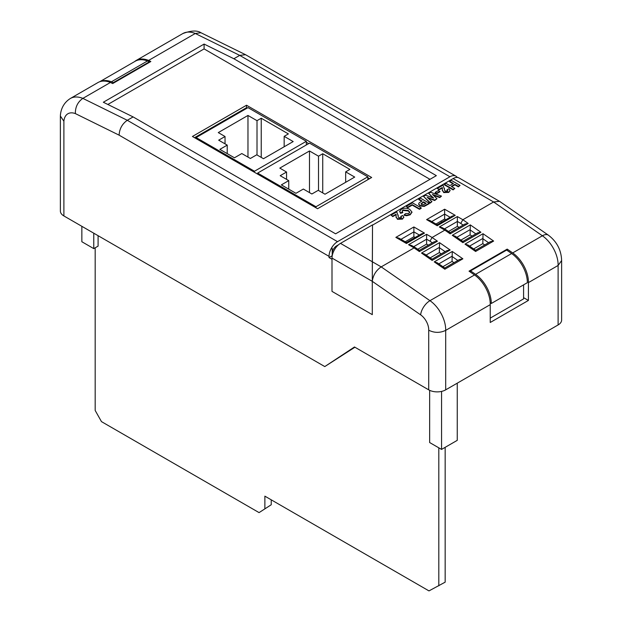 <?xml version="1.0" encoding="UTF-8"?>
<svg xmlns="http://www.w3.org/2000/svg" width="622" height="622" viewBox="0 0 622 622"><rect width="100%" height="100%" fill="white"/><g stroke="black" fill="none" stroke-linecap="round" stroke-linejoin="round"><path stroke-width="0.93" d="M149.296 62.425L149.296 61.842L147.492 60.956A32.336 18.668 -120 0 0 135.238 61.228L99.691 81.746M99.815 81.707A32.336 18.668 60 0 1 111.431 81.777L147.492 60.956M111.431 81.777L113.235 82.664L149.296 61.842M113.235 82.664L113.235 83.247M372.298 281.082C373.192 275.079 376.154 270.345 381.193 266.885L372.345 261.769L372.298 281.338L372.516 224.884L340.483 243.373L372.345 261.769L372.516 224.884M428.721 330.212C434.389 333.003 440.049 333.05 445.694 330.368L445.694 389.846A11.997 6.928 180 0 1 428.721 389.846L428.721 330.212A12.697 7.332 -120 0 0 420.643 314.841L372.298 281.338L372.298 314.646L372.298 281.338L332 258.076L332 291.384L372.298 314.646M512.699 252.921A24.693 14.259 60 0 1 528.412 282.606L528.412 300.442L490.237 322.484L490.237 304.648A24.693 14.259 -120 0 0 474.516 274.963L469.027 271.153L507.202 249.111L512.699 252.921L542.4 235.777A11.997 6.204 -55.3 0 1 548.386 235.17L499.746 201.466L459.114 178.001A11.997 6.928 120 0 0 453.119 178.592L372.516 225.133M332 258.076A11.997 6.928 -60 0 1 340.483 243.373M415.123 237.487L413.879 236.764L405.217 241.771M445.881 219.729L444.637 219.006L435.975 224.013M459.129 227.38L457.364 226.361L448.485 231.485M428.371 245.13L426.606 244.112L417.727 249.243M396.144 215.173L396.02 214.73L392.777 216.596L391.098 215.142L396.797 211.853L398.134 215.943M398.158 215.064L398.134 216.223M401.454 217.436L400.825 216.363L402.659 215.492L403.795 217.008L402.488 219.115L397.442 219.294L396.066 216.713M403.764 217.257L402.488 219.115M409.766 212.413L408.195 210.92L402.947 210.469L402.146 211.332M402.722 212.172L400.49 212.817L399.721 211.27L401.431 209.179C404.269 207.834 407.037 207.903 409.743 209.389L411.943 212.024L410.201 214.31L406.671 215.243L404.176 214.815L405.513 213.657L408.864 213.4L409.797 212.164L408.195 210.43L402.947 209.979L402.107 211.091L402.722 212.662L400.49 213.307L399.744 211.519M411.927 212.273L410.201 214.8L406.671 215.733L404.176 215.305L404.176 214.815M421.164 208.339L419.485 209.311L412.223 205.112L407.752 207.694L406.298 206.364L412.448 202.819L421.164 207.849L421.164 208.339M429.203 203.207L424.22 205.929L419.912 205.447L418.668 203.884L419.205 202.803L422.058 201.007L418.816 199.141L420.488 198.169L429.203 203.207L429.203 203.697L424.22 206.418L419.912 205.936L418.699 204.125M421.63 201.256L418.816 199.631L418.816 199.141M460.047 185.395L458.375 186.367L454.907 184.369L451.331 186.429L454.799 188.427L453.119 189.399L444.403 184.369L446.083 183.397L449.877 185.589L453.454 183.529L449.659 181.336L451.331 180.364L460.047 185.395L458.375 186.857L454.907 184.858L451.759 186.678M454.799 188.427L453.119 189.889L444.403 184.858L444.403 184.369M453.034 183.77L449.659 181.826L449.659 181.336M442.405 188.466L442.281 188.015L439.039 189.889L437.367 188.427L443.066 185.138L444.396 189.236M444.419 188.349L444.403 189.508M447.723 190.721L447.086 189.656L448.928 188.785L450.056 190.301L448.757 192.408L443.711 192.587L442.328 190.005M450.025 190.542L448.757 192.408M439.933 191.825L436.691 193.691L435.244 192.859L435.244 192.369L438.479 190.495L439.933 191.825M441.496 196.109L439.785 197.096L432.438 194.422L436.994 198.706L434.708 200.027L427.197 197.337L431.932 201.629L430.214 202.624L423.543 196.412L425.619 195.207L433.658 198.091L428.698 193.434L430.696 192.276L441.496 196.109L439.785 197.586L433.285 195.222M436.994 198.706L434.708 200.517L428.091 198.146M431.932 201.629L430.214 203.114L423.543 196.412M432.811 197.796L428.698 193.434M420.643 314.841A11.997 6.204 -55.3 0 1 429.973 300.683L381.193 266.885L414.073 247.898L408.576 244.726L411.577 245.441L415.62 247.774L414.073 247.898L419.399 251.583C419.391 250.114 419.321 249.99 419.197 251.218M408.576 244.726L426.606 234.315L432.103 237.487L444.831 230.14L439.334 226.968L442.335 227.691L446.371 230.016L444.831 230.14L450.149 233.833C450.141 232.356 450.079 232.231 449.955 233.46M439.334 226.968L457.364 216.557L462.861 219.729L493.619 201.979L453.119 178.592M354.905 347.224L324.785 366.576L63.887 215.943A11.997 6.928 180 0 1 60.373 211.045L60.373 116.019L63.887 121.228L63.887 215.943M60.373 116.019L60.388 115.692C60.614 110.825 62.705 103.252 70.387 98.47A31.706 18.31 60 0 1 82.858 98.385L127.285 120.287L337.521 241.663A11.997 6.928 -60 0 0 330.896 249.165L332.218 248.403L330.896 249.165A11.997 6.928 120 0 0 329.038 256.357L329.038 257.57L332 259.281M428.721 389.846L354.486 346.983L324.785 366.576M369.538 178.716L367.835 177.729M308.706 143.596L306.319 142.213M247.198 108.08L246.514 107.684L194.546 137.687M332.754 253.605L332.218 253.302A6.002 3.468 -60 0 1 336.463 245.954L338.57 244.734M337.521 241.663L449.939 176.757A11.997 6.928 -60 0 1 455.942 176.166A11.997 6.928 -60 0 1 457.318 177.457M455.942 176.166L245.55 54.705L239.711 55.381L195.277 33.479A31.706 18.31 -120 0 0 182.806 33.565C191.063 30.501 197.104 30.221 200.937 32.733L195.277 33.479L148.619 60.42L150.851 61.524L112.675 83.566L110.436 82.469A31.706 18.31 -120 0 0 97.965 82.547L70.387 98.47M329.038 256.357L119.113 135.161C119.463 128.832 122.192 123.879 127.285 120.287L133.124 116.92L335.6 233.825L436.356 175.653L233.872 58.748L239.711 55.381L449.939 176.757M499.489 201.31L493.619 201.979L542.4 235.777A24.693 14.259 -120 0 1 558.113 265.462L561.627 260.525M484.701 244.944L482.82 243.637L473.661 248.932M471.974 236.127L470.092 234.821L460.933 240.108M453.943 262.702L452.062 261.395L442.903 266.69M441.216 253.885L439.334 252.579L430.175 257.866M561.627 260.571L561.627 320.042A11.997 6.928 180 0 1 558.113 324.941L558.113 265.462L528.412 282.606M445.694 389.846L558.113 324.941M441.636 222.178L440.944 221.144M196.894 136.335L196.894 137.12M208.121 129.85L208.121 130.636M134.585 61.601A31.706 18.31 60 0 1 136.14 60.505A31.706 18.31 60 0 1 148.619 60.42M233.872 58.748L204.094 44.069L103.338 102.241L133.124 116.92M119.113 135.161L75.363 113.593C75.254 107.031 77.758 101.961 82.858 98.385L110.436 82.469M474.516 274.963L429.973 300.683A24.693 14.259 60 0 1 445.694 330.368L490.237 304.648M214.489 126.966L214.489 126.18M245.55 54.705L200.937 32.733M426.606 244.112L426.606 239.213L413.7 246.67M439.334 252.579L439.544 242.65L450.149 249.997L446.798 250.658L432.057 259.172L424.569 253.986L421.514 253.053L439.544 242.65M452.062 261.395L452.272 251.467L462.877 258.814L444.847 269.225C444.839 267.748 444.777 267.623 444.652 268.852M444.637 219.006L444.637 209.21L455.242 215.336L452.241 216.052L437.212 224.729L429.608 220.336L426.606 219.62L444.637 209.21M457.364 226.361L457.364 221.455L444.458 228.912M470.092 234.821L470.302 224.892L480.907 232.239L477.556 232.908L462.807 241.422L455.327 236.228L452.272 235.303L470.302 224.892M482.82 243.637L483.03 233.709L493.635 241.056L490.284 241.725L475.535 250.238M413.879 236.764L413.879 226.968L424.484 233.095L421.491 233.81L406.454 242.487L398.85 238.094L395.849 237.379L413.879 226.968M490.237 318.13L523.584 298.879L523.584 284.853M523.584 297.65L528.412 300.442M507.202 250.456L507.202 249.111M511.642 253.535L506.635 250.067L470.574 270.881L475.581 274.349A24.693 14.259 60 0 1 491.302 303.489L527.363 282.676A24.693 14.259 -120 0 0 511.642 253.535L475.581 274.349M491.302 303.489L490.214 302.86M470.574 272.234L470.574 270.881M457.248 383.168L457.248 440.353L441.558 449.411L429.647 442.537L429.647 390.321M441.558 449.411L441.558 391.401M93.766 233.196L93.766 248.621L98.097 246.118L98.097 235.699M93.766 248.621L81.855 241.74L81.855 226.322M453.119 189.399L453.119 189.889M454.907 184.369L454.907 184.858M458.375 186.367L458.375 186.857M448.757 191.918L443.711 192.089L442.366 190.34L442.281 188.015M442.413 188.124L442.281 187.525L439.039 189.399L439.039 189.889M442.32 190.301L442.366 190.83M443.711 192.089L443.711 192.587M444.427 188.583L444.489 190.223L445.158 190.993L447.335 191.055L447.793 190.48M447.335 191.055L447.086 189.656M439.039 189.399L437.367 188.427M439.933 191.335L436.691 193.201L436.691 193.691M436.691 193.201L435.244 192.369M430.214 202.624L430.214 203.114M434.708 200.027L434.708 200.517M439.785 197.096L439.785 197.586M426.078 203.332L423.504 201.847L421.032 203.767L421.56 204.467L423.807 204.576L426.078 203.332M419.912 205.447L419.912 205.936M424.22 205.929L424.22 206.418M425.65 203.581L423.504 202.337L421.086 204.008M423.504 201.847L423.504 202.337M421.164 207.849L419.485 208.821L412.223 204.622L407.752 207.204L407.752 207.694M407.752 207.204L406.298 206.364M412.223 204.622L412.223 205.112M419.485 208.821L419.485 209.311M402.947 209.979L402.947 210.469M408.195 210.43L408.195 210.92M406.671 215.243L406.671 215.733M410.201 214.31L410.201 214.8M400.49 212.817L400.49 213.307M402.488 218.625L397.442 218.804L396.105 217.055L396.02 214.73M396.152 214.831L396.02 214.24L392.777 216.106L392.777 216.596M396.058 217.008L396.105 217.544M397.442 218.804L397.442 219.294M398.158 215.298L398.22 216.93L398.896 217.708L401.073 217.77L401.532 217.187M401.073 217.77L400.825 216.363M392.777 216.106L391.098 215.142M332.218 253.302L332.218 248.403L332.218 255.735L329.038 257.57M450.149 249.997L432.119 260.408C432.119 258.931 432.049 258.806 431.925 260.035M432.368 242.829L429.981 241.173L432.103 237.487L437.421 241.18L434.07 241.841L419.337 250.355L415.613 247.781M426.606 234.315L426.606 239.213L429.981 241.165M424.484 233.095L406.454 243.505C406.454 242.183 406.454 242.183 406.454 243.505C406.454 242.183 406.454 242.183 406.454 243.505L395.849 237.379M455.242 215.336L437.212 225.747C437.212 224.425 437.212 224.425 437.212 225.747C437.212 224.425 437.212 224.425 437.212 225.747L426.606 219.62M463.126 225.071L460.739 223.415L462.861 219.729L468.179 223.422L464.828 224.083L450.095 232.597L446.371 230.023M457.364 216.557L457.364 221.455L460.739 223.407M480.907 232.239L462.877 242.65C462.869 241.173 462.807 241.048 462.675 242.277M462.877 258.814L459.526 259.483L444.777 267.996L437.297 262.803L434.242 261.878L452.272 251.467M475.542 250.238L468.055 245.045L464.999 244.119L483.03 233.709M493.635 241.056L475.605 251.467C475.597 249.99 475.535 249.873 475.402 251.094M371.661 177.488L246.514 105.235L192.423 136.467L317.57 208.72L371.661 177.488M429.996 179.33L204.094 48.905L107.855 104.465M204.094 48.905L204.094 44.069M246.514 107.684L246.514 105.235M95.182 247.797L95.182 410.458L101.472 421.623L259.071 512.614L271.239 504.753L271.239 499.831M259.071 512.614L271.239 504.753M264.871 508.423L264.871 496.154L428.978 590.9L445.165 582.161L445.165 447.327M438.805 585.831L438.805 447.824M315.984 206.745L367.835 176.811L309.507 143.13L257.648 173.071L315.984 206.745L315.984 207.802M367.835 179.696L367.835 176.811M257.648 174.121L257.648 173.071M325.011 194.22L354.711 177.076L345.669 171.859L349.891 169.417L322.74 153.743L318.518 156.184L309.484 150.967L279.791 168.111L286.555 172.014L280.195 175.692L288.74 180.629L281.362 184.882L295.955 193.31L303.334 189.049L311.879 193.986L318.246 190.316L325.011 194.22M288.74 189.142L288.74 180.629M286.555 179.361L286.555 172.014M309.484 192.602L309.484 150.967M318.518 190.472L318.518 156.184M322.74 192.913L322.74 153.743M345.669 182.293L345.669 171.859M254.468 171.237L306.319 141.295L247.991 107.622L196.14 137.555L254.468 171.237L254.468 172.286M306.319 144.973L306.319 141.295M196.14 138.605L196.14 137.555M263.495 158.703L293.195 141.559L284.161 136.342L288.383 133.909L261.232 118.234L257.01 120.668L247.968 115.451L218.275 132.595L225.04 136.506L218.68 140.175L227.224 145.113L219.854 149.373L234.447 157.794L241.818 153.541L250.371 158.47L256.731 154.8L263.495 158.703M227.224 153.626L227.224 145.113M225.04 143.853L225.04 136.506M247.968 157.086L247.968 115.451M257.01 154.956L257.01 120.668M261.232 157.397L261.232 118.234M284.161 146.776L284.161 136.342M75.363 113.593A19.71 11.383 -120 0 0 63.887 121.228M336.463 245.954L336.992 246.258M462.877 242.65L452.272 235.303M468.179 223.422L450.149 233.833M437.421 241.18L419.399 251.583M432.119 260.408L421.514 253.053M444.847 269.225L434.242 261.878M475.605 251.467L464.999 244.119M439.342 247.408L426.109 255.051M445.095 251.646L439.334 247.657M452.07 256.225L438.837 263.868M457.823 260.462L452.062 256.474M450.126 217.28L444.637 214.108L431.73 221.564M470.1 229.65L456.867 237.293M475.846 233.888L470.092 229.899M482.827 238.467L469.587 246.11M488.573 242.704L482.82 238.716M419.368 235.038L413.879 231.866L400.972 239.322M444.411 188.637L444.411 189.127M426.42 204.817L426.42 205.307M422.501 202.43L422.501 202.92M398.15 215.352L398.15 215.842M136.14 60.505L182.806 33.565M561.627 260.634C561.301 250.145 556.892 241.655 548.386 235.17M450.056 190.791L450.056 190.301M418.668 204.374L418.668 203.884M411.943 212.514L411.943 212.024M399.721 211.76L399.721 211.27M403.795 217.506L403.795 217.008"/></g></svg>
